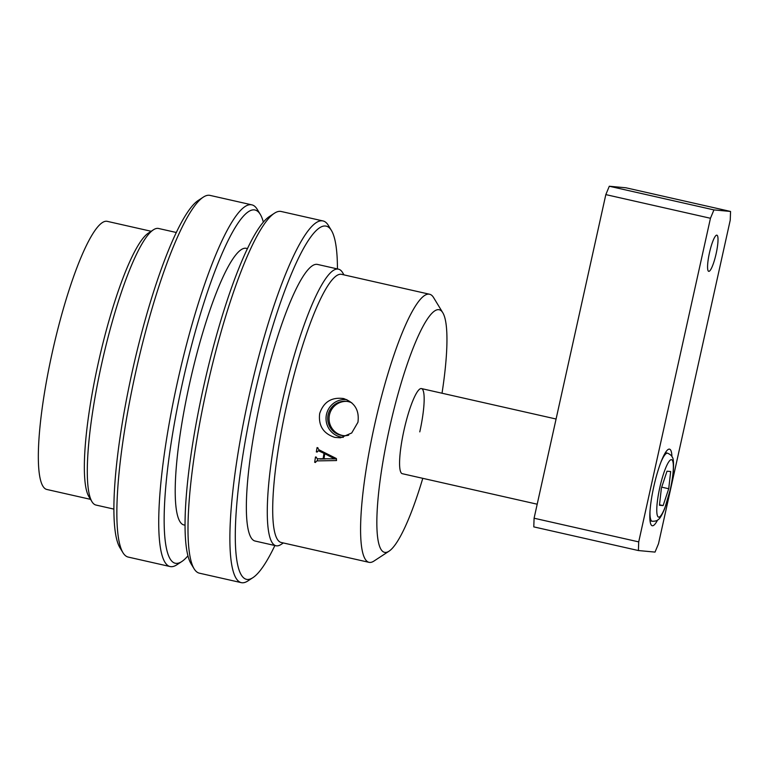 <?xml version="1.0" encoding="UTF-8"?>
<svg xmlns="http://www.w3.org/2000/svg" width="769" height="769" viewBox="0 0 769 769"><rect width="100%" height="100%" fill="white"/><g stroke="black" fill="none" stroke-linecap="round" stroke-linejoin="round"><path stroke-width="1.15" d="M351.798 402.821A17.235 16.947 -84.7 0 0 327.93 415.808A17.235 16.947 -84.7 0 0 348.693 435.196M346.896 401.389A17.235 16.947 -84.7 0 0 342.205 435.408A17.235 16.947 -84.7 0 0 343.705 435.677M343.378 398.525C354.653 402.283 359.507 410.194 357.95 422.258L351.702 432.985L340.513 437.801L334.765 437.378C323.307 433.61 318.279 425.68 319.664 413.597C323.509 402.052 331.42 397.025 343.378 398.525L344.166 398.717M346.819 399.649A18.946 18.629 -84.7 0 0 326.296 415.347A18.946 18.629 -84.7 0 0 343.291 437.369M419.787 431.87A43.622 7.882 102.7 0 0 421.489 388.585A43.622 7.882 102.7 0 0 403.956 430.4A43.622 7.882 102.7 0 0 402.245 473.685L537.195 504.204M442.021 393.228A124.338 22.474 102.7 0 0 442.857 312.839A124.338 22.474 102.7 0 0 389.306 429.035A124.338 22.474 102.7 0 0 388.941 551.248A124.338 22.474 102.7 0 0 422.777 478.328M388.941 551.248L373.965 561.053A137.42 24.839 -77.3 0 1 368.995 562.331A137.42 24.839 -77.3 0 1 374.378 425.968A137.42 24.839 -77.3 0 1 429.631 294.258A137.42 24.839 -77.3 0 1 433.562 297.545L442.857 312.839M429.631 294.258L341.744 274.379A137.42 24.839 102.7 0 0 286.491 406.099A137.42 24.839 102.7 0 0 281.118 542.453L368.995 562.331M283.357 542.962L281.089 544.442A141.784 25.627 -77.3 0 1 275.965 545.759A141.784 25.627 -77.3 0 1 281.512 405.071A141.784 25.627 -77.3 0 1 338.523 269.179A141.784 25.627 -77.3 0 1 342.58 272.572L343.983 274.889M176.38 232.507L158.558 228.48A141.784 25.627 102.7 0 0 153.435 229.796L148.446 233.065A137.42 24.839 102.7 0 0 98.163 363.506A137.42 24.839 102.7 0 0 88.848 496.572L91.944 501.667A141.784 25.627 102.7 0 0 96.01 505.06L113.822 509.088M153.435 229.796A141.784 25.627 102.7 0 0 101.556 364.371A141.784 25.627 102.7 0 0 91.944 501.667M151.166 231.277L107.381 221.376A137.42 24.839 102.7 0 0 52.129 353.086A137.42 24.839 102.7 0 0 46.755 489.449L90.54 499.35M336.274 458.487L336.543 460.554L316.886 460.9L315.578 462.111A137.42 24.839 102.7 0 0 315.521 462.477L314.675 462.284A137.42 24.839 -77.3 0 1 315.501 456.959L316.347 457.151A137.42 24.839 102.7 0 0 316.27 457.632L317.568 458.814L323.115 458.718A137.42 24.839 -77.3 0 1 323.989 453.326L318.414 450.769L317.232 451.73A137.42 24.839 102.7 0 0 317.174 452.095L316.328 451.903A137.42 24.839 -77.3 0 1 317.068 447.577L317.914 447.769A137.42 24.839 102.7 0 0 317.847 448.135L318.924 449.769L336.274 458.487M319.942 459.035L325.489 458.939M318.924 450.817A137.42 24.839 -77.3 0 1 319.087 449.846M326.316 453.864A137.42 24.839 -77.3 0 1 326.364 453.547L321.98 451.355L318.414 450.769M317.299 460.891A137.42 24.839 -77.3 0 1 317.607 458.882M323.115 458.718L336.524 458.872M335.092 457.901L327.171 453.941L324.797 453.72A137.42 24.839 102.7 0 0 323.97 458.824L336.322 458.853M314.675 462.284L315.54 462.371M316.328 451.903L317.193 451.989M323.989 453.326L326.364 453.547M319.606 451.134L321.98 451.355M334.15 458.651L324.797 453.72M334.236 458.439L336.284 458.632M716.16 253.568A18.543 3.355 102.7 0 0 716.891 235.17A18.543 3.355 102.7 0 0 709.431 252.943A18.543 3.355 102.7 0 0 708.71 271.342A18.543 3.355 102.7 0 0 716.16 253.568M671.933 456.526A39.267 7.094 102.7 0 0 669.539 449.154A39.267 7.094 102.7 0 0 653.756 486.787A39.267 7.094 102.7 0 0 652.218 525.746A39.267 7.094 102.7 0 0 657.543 520.123M638.405 550.546L533.782 526.88L534.09 518.219L638.712 541.885L638.405 550.546L655.034 552.094L658.504 543.731L730.242 220.117L730.55 211.456L713.93 209.908L710.46 218.271L638.712 541.885M710.46 218.271L605.828 194.605L534.09 518.219M605.828 194.605L609.298 186.242L713.93 209.908M730.55 211.456L625.928 187.79L609.298 186.242M251.886 204.862L210.033 195.393A185.416 33.519 102.7 0 0 203.333 197.114A185.416 33.519 102.7 0 0 136.449 368.841A185.416 33.519 102.7 0 0 122.925 552.642A185.416 33.519 102.7 0 0 126.606 556.458A185.416 33.519 102.7 0 0 128.24 557.083L170.084 566.542A185.416 33.519 -77.3 0 1 168.459 565.926A185.416 33.519 -77.3 0 1 179.36 373.647A185.416 33.519 -77.3 0 1 251.886 204.862A185.416 33.519 -77.3 0 1 253.52 205.477A185.416 33.519 -77.3 0 1 257.202 209.293L260.297 214.397A181.051 32.731 102.7 0 0 256.702 210.668A181.051 32.731 102.7 0 0 185.358 370.331A181.051 32.731 102.7 0 0 173.64 562.629A181.051 32.731 102.7 0 0 181.782 561.553A181.051 32.731 102.7 0 0 187.905 555.843M263.363 222.183A181.051 32.731 102.7 0 0 260.297 214.397M181.782 561.553L176.793 564.821A185.416 33.519 -77.3 0 1 170.084 566.542M247.474 248.714A141.784 25.627 102.7 0 0 246.445 248.358A141.784 25.627 102.7 0 0 190.991 377.425A141.784 25.627 102.7 0 0 182.647 524.468A141.784 25.627 102.7 0 0 183.897 524.939L184.973 525.179M122.925 552.642L119.829 547.547A181.051 32.731 -77.3 0 1 133.027 368.072A181.051 32.731 -77.3 0 1 198.344 200.382L203.333 197.114M323.038 220.953L281.185 211.485A185.416 33.519 102.7 0 0 280.406 211.36A185.416 33.519 102.7 0 0 274.475 213.205A185.416 33.519 102.7 0 0 207.592 384.933A185.416 33.519 102.7 0 0 194.067 568.733A185.416 33.519 102.7 0 0 199.382 573.174L241.235 582.633A185.416 33.519 -77.3 0 1 248.964 396.525A185.416 33.519 -77.3 0 1 322.249 220.828A185.416 33.519 -77.3 0 1 323.038 220.953A185.416 33.519 -77.3 0 1 328.344 225.384L331.439 230.489A181.051 32.731 102.7 0 0 325.489 226.028A181.051 32.731 102.7 0 0 253.462 399.678A181.051 32.731 102.7 0 0 247.147 579.451A181.051 32.731 102.7 0 0 252.924 577.644A181.051 32.731 102.7 0 0 274.889 545.519M337.447 268.939A181.051 32.731 102.7 0 0 331.439 230.489M252.924 577.644L247.935 580.912A185.416 33.519 -77.3 0 1 242.014 582.758A185.416 33.519 -77.3 0 1 241.235 582.633M338.523 269.179L317.597 264.449A141.784 25.627 102.7 0 0 317.001 264.353A141.784 25.627 102.7 0 0 260.951 398.717A141.784 25.627 102.7 0 0 255.039 541.03A141.784 25.627 102.7 0 0 255.635 541.126M194.067 568.733L190.972 563.639A181.051 32.731 -77.3 0 1 204.179 384.164A181.051 32.731 -77.3 0 1 269.486 216.474L274.475 213.205M670.664 471.532L668.722 488.738L663.118 505.598L659.456 505.262L661.407 488.055L667.011 471.195L670.664 471.532M661.705 487.152L668.722 488.738M659.514 504.781L663.118 505.598M659.725 487.902A29.443 5.325 102.7 0 0 658.697 517.143A29.443 5.325 102.7 0 0 670.405 488.892A29.443 5.325 102.7 0 0 671.433 459.66A29.443 5.325 102.7 0 0 659.725 487.902M650.007 520.776L652.131 521.257A34.903 6.306 -77.3 0 1 650.026 510.683M661.08 461.804A34.903 6.306 -77.3 0 1 667.53 453.172L665.406 452.691M255.039 541.03L275.965 545.759M246.445 248.358L247.522 248.598M556.083 419.018L421.489 388.585M652.131 521.257C655.178 521.324 657.235 520.748 658.302 519.536C659.85 518.719 661.994 515.047 664.733 508.511L670.501 488.892C674.5 471.983 673.894 458.026 672.366 457.401C671.923 455.834 670.308 454.431 667.53 453.172"/></g></svg>
